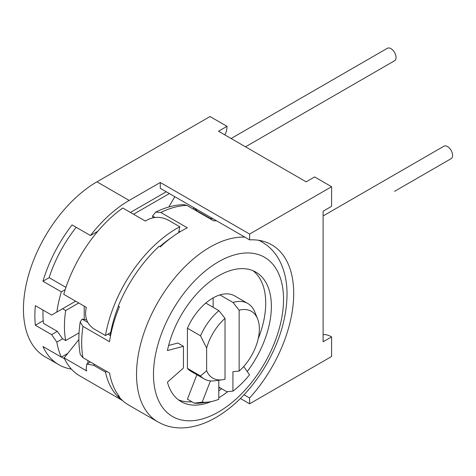 <?xml version="1.0" encoding="UTF-8"?>
<svg xmlns="http://www.w3.org/2000/svg" width="476" height="476" viewBox="0 0 476 476"><rect width="100%" height="100%" fill="white"/><g stroke="black" fill="none" stroke-linecap="round" stroke-linejoin="round"><path stroke-width="0.71" d="M240.428 398.507L249.608 403.809L331.593 356.476L331.593 336.889L323.109 341.786L323.109 211.207L331.593 206.31L331.593 186.729L314.63 176.935L306.145 181.832L218.508 131.233L226.992 126.336L210.029 116.543L96.949 181.832A103.946 60.018 -60 0 0 29.042 273.432A103.946 60.018 -60 0 0 44.976 356.726L58.828 364.723A103.946 60.018 -60 0 1 42.953 346.516L61.327 357.125A103.946 60.018 -60 0 1 56.834 342.095L62.588 338.775L65.694 340.566L79.052 332.861M323.109 334.616A23.99 13.852 60 0 1 331.593 336.889M226.992 126.336A23.99 13.852 60 0 1 224.72 134.815M331.593 186.729L249.608 234.061L249.608 239.874L160.275 188.3L160.275 182.481L249.608 234.061M249.608 403.809L249.608 397.995A106.344 61.398 120 0 0 271.683 244.789A106.344 61.398 120 0 0 249.608 239.874M249.608 397.995L244.051 394.782M61.327 357.125L67.497 353.567M75.648 301.201L56.834 312.06A103.946 60.018 -60 0 1 61.327 291.842L65.2 289.604M166.267 191.757L130.448 212.433M97.842 231.259L90.458 235.525A103.946 60.018 -60 0 1 129.174 200.438L160.275 182.481M61.529 357.012A95.95 55.4 120 0 0 62.826 357.797L64.534 358.785M122.618 400.631L79.867 375.945A103.149 59.554 -60 0 1 64.123 357.904L78.873 339.555M63.748 294.329A103.149 59.554 -60 0 1 122.766 208L145.382 221.054A103.149 59.554 -60 0 1 145.965 220.644C153.165 216.509 160.489 216.271 167.933 219.924L179.809 226.778A103.149 59.554 120 0 0 105.47 335.556L93.599 328.702C86.918 323.93 84.43 317.099 86.132 308.204A103.149 59.554 -60 0 1 86.364 307.389L63.748 294.329M169.373 193.553L133.56 214.23M174.805 196.689L168.861 206.983M78.76 302.992L65.694 310.536A95.95 55.4 120 0 0 65.694 340.566M84.228 306.151L84.228 319.384M106.695 371.411L105.47 372.119A103.149 59.554 120 0 0 121.945 400.007M105.47 372.119L93.599 365.265L86.775 364.063L86.132 369.572A103.149 59.554 -60 0 0 86.739 370.965L64.123 357.904M193.797 207.655L198.45 212.064M212.974 218.722A103.149 59.554 -60 0 0 210.392 218.585L198.516 211.731M210.392 218.585L210.321 218.918M105.47 335.556L110.515 332.641L110.515 333.515A95.95 55.4 -60 0 1 111.134 330.29A95.95 55.4 -60 0 1 118.447 306.116M178.595 232.704L179.809 226.778M159.763 246.622A95.95 55.4 -60 0 1 170.825 238.054M110.188 335.455A95.95 55.4 -60 0 1 110.515 333.515M155.033 217.443L152.552 216.009L153.028 217.734M216.61 220.822A103.946 60.018 120 0 0 213.563 220.793L186.991 205.448L183.95 204.609C174.674 204.87 165.255 207.375 155.688 212.135L152.552 216.009M110.563 335.669L107.909 334.146M178.928 231.074L180.112 231.764M86.584 319.723L82.098 319.11L80.206 321.984C78.421 333.587 78.427 344.398 80.224 354.406L82.949 357.702L109.522 373.047A103.946 60.018 120 0 0 119.428 396.633L118.292 395.978A103.946 60.018 120 0 0 128.657 405.04L158.056 422.016A103.946 60.018 -60 0 1 136.529 374.428A103.946 60.018 120 0 1 244.878 237.143M80.206 321.984L82.949 326.363L109.522 341.708A103.946 60.018 120 0 1 119.428 306.681L118.292 306.026A103.946 60.018 120 0 1 159.139 246.259L160.269 246.913A103.946 60.018 120 0 1 187.348 227.814L160.775 212.475L155.688 212.135M87.757 322.377L82.098 319.11M87.899 363.414L87.899 360.564M118.613 395.568L118.292 395.978M57.334 311.768L62.588 308.74L65.694 310.536M43.03 310.084A95.95 55.4 120 0 0 43.483 323.359L57.334 331.355L62.588 338.775M56.834 312.06L51.64 315.058L35.361 305.657A103.946 60.018 -60 0 0 35.361 325.245L51.64 334.646L57.334 331.355M43.221 320.705L35.361 325.245M56.834 342.095L51.64 334.646M61.327 291.842L42.953 281.233A103.946 60.018 -60 0 1 72.078 224.916L90.458 235.525M71.394 369.096A103.946 60.018 -60 0 1 58.828 364.723M42.953 281.233L49.123 277.669L65.938 287.379M76.196 227.29A95.95 55.4 120 0 0 49.123 277.669M231.104 138.504L387.363 48.29A7.194 4.153 60 0 1 390.957 48.647A7.194 4.153 60 0 1 395.657 54.99A7.194 4.153 60 0 1 394.556 60.755L245.497 146.816M394.61 191.298A7.194 4.153 60 0 1 394.556 191.328L451.099 158.686A7.194 4.153 60 0 0 452.2 152.921A7.194 4.153 60 0 0 447.5 146.578A7.194 4.153 60 0 0 443.9 146.221L323.109 215.961M211.1 401.607A74.762 43.167 -60 0 1 181.13 401.631A74.762 43.167 -60 0 1 167.445 382.168L183.456 367.972L183.456 346.278L167.445 350.568A74.762 43.167 -60 0 1 255.892 272.141A74.762 43.167 -60 0 1 247.24 371.542M227.808 391.611A74.762 43.167 -60 0 1 218.793 397.769M168.629 345.475L177.804 343.017L183.456 346.278M252.958 270.695A74.762 43.167 -60 0 1 258.147 338.954M221.655 388.731A74.762 43.167 -60 0 1 218.793 390.855M191.864 401.768A74.762 43.167 -60 0 1 178.411 399.816M205.787 303.069A43.578 25.163 120 0 0 187.413 328.238L200.515 335.806A43.578 25.163 120 0 1 218.895 310.638L205.787 303.069A43.578 25.163 120 0 1 219.924 294.912L233.026 302.474L239.148 310.215A38.58 22.277 120 0 1 257.564 318.765A38.58 22.277 120 0 1 239.148 371.066L239.148 310.215M187.413 368.382L200.515 375.951A43.578 25.163 120 0 0 204.168 378.926L191.066 371.363A43.578 25.163 120 0 1 187.413 368.382L187.413 328.238M196.903 374.731L187.413 399.197L194.297 403.172A71.965 41.549 120 0 0 201.586 402.97L208.964 401.964A66.967 38.663 120 0 0 218.793 399.275L218.793 380.253M218.793 388.553A71.965 41.549 120 0 0 219.924 387.732L226.808 391.706L232.931 391.117A66.967 38.663 120 0 0 249.537 374.814L243.7 366.514M257.564 318.765L254.743 311.869A43.578 25.163 120 0 0 247.746 303.45L234.644 295.882A43.578 25.163 120 0 0 219.924 294.912M204.168 378.926A43.578 25.163 120 0 0 214.962 380.776L222.346 379.771A38.58 22.277 120 0 0 225.011 379.229L225.011 318.379A38.58 22.277 120 0 0 206.638 348.045L200.515 335.806M200.515 375.951L206.638 370.774L206.638 348.045M206.638 370.774A38.58 22.277 120 0 0 222.346 379.771M239.148 371.066L232.931 371.685L232.931 391.117M219.924 387.732L218.793 387.077M213.141 307.312L213.141 297.881M247.746 303.45A43.578 25.163 120 0 0 233.026 302.474M210.434 380.889L202.187 402.155A66.967 38.663 120 0 0 208.97 401.964M225.011 318.379L218.895 310.638M202.187 402.155L194.297 403.172M82.949 357.702A103.946 60.018 -60 0 1 81.682 342.762A103.946 60.018 -60 0 1 82.949 326.363M259.253 240.38L262.002 241.969A103.946 60.018 120 0 0 258.712 240.297M160.775 212.475A103.946 60.018 -60 0 1 186.991 205.448M129.174 200.438L96.949 181.832M94.819 364.557L93.599 365.265M283.529 299.35A91.951 53.092 120 0 0 218.508 261.806A91.951 53.092 120 0 0 153.486 374.428A91.951 53.092 -60 0 0 218.508 411.966A91.951 53.092 -60 0 0 283.529 299.35M193.351 209.119L193.667 207.578M86.775 364.063L90.369 361.986M262.002 241.969L266.721 245.128C272.552 249.668 277.157 255.481 280.537 262.579C284.904 271.897 287.07 282.524 287.046 294.454C286.742 317.486 279.852 340.858 266.376 364.562C252.655 387.946 235.965 405.528 216.3 417.297C206.108 423.259 195.928 426.728 185.765 427.71C177.715 428.436 170.176 427.371 163.155 424.521L158.056 422.016"/></g></svg>
